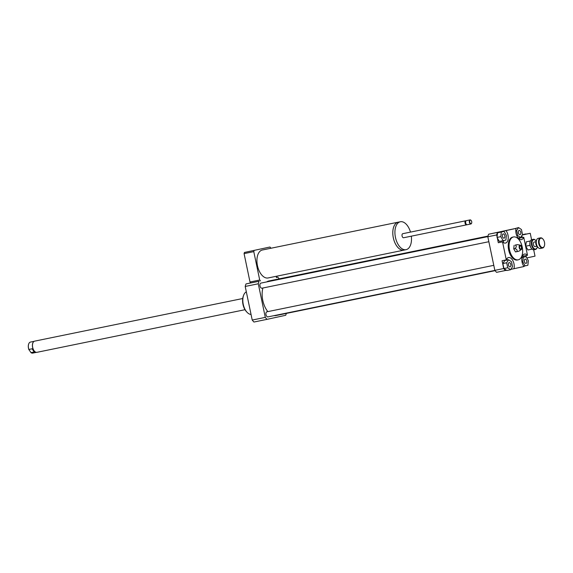<?xml version="1.0" encoding="UTF-8"?>
<svg xmlns="http://www.w3.org/2000/svg" width="573" height="573" viewBox="0 0 573 573"><rect width="100%" height="100%" fill="white"/><g stroke="black" fill="none" stroke-linecap="round" stroke-linejoin="round"><path stroke-width="0.86" d="M398.708 222.095A14.268 7.958 78.4 0 0 398.235 222.166A14.268 7.958 78.4 0 0 393.3 237.745A14.268 7.958 78.4 0 0 403.965 250.129A14.268 7.958 78.4 0 0 404.431 250.007M403.965 250.129L268.092 277.962A14.268 7.958 -101.6 0 1 257.435 265.578A14.268 7.958 -101.6 0 1 262.37 250L398.235 222.166A14.246 7.943 78.4 0 0 393.314 237.738A14.246 7.943 78.4 0 0 403.958 250.1L406.064 249.67A14.246 7.943 78.4 0 0 411.328 236.169M410.49 232.101A14.246 7.943 78.4 0 0 400.348 221.758A14.246 7.943 78.4 0 0 395.427 237.308A14.246 7.943 78.4 0 0 406.064 249.67M466.1 220.798A2.077 1.16 78.4 0 0 465.77 220.777L402.79 233.684A2.077 1.16 78.4 0 0 402.074 235.947A2.077 1.16 78.4 0 0 403.628 237.745L466.601 224.845A2.077 1.16 78.4 0 0 466.902 224.702M465.77 220.777A2.077 1.16 78.4 0 0 465.047 223.047A2.077 1.16 78.4 0 0 466.601 224.845M465.691 221.507A1.683 0.938 78.4 0 0 465.634 221.651A1.683 0.938 78.4 0 0 466.135 224.1A1.683 0.938 78.4 0 0 466.243 224.208M471.042 220.354A2.077 1.16 78.4 0 0 470.963 220.268A2.077 1.16 78.4 0 0 470.096 219.896L466.401 220.648A2.077 1.16 78.4 0 0 465.749 221.336A2.077 1.16 78.4 0 0 466.365 224.344A2.077 1.16 78.4 0 0 467.231 224.716L470.927 223.964A2.077 1.16 78.4 0 0 471.579 223.277A2.077 1.16 78.4 0 0 471.615 223.162M470.096 219.896A2.077 1.16 78.4 0 0 469.373 222.159A2.077 1.16 78.4 0 0 470.927 223.964M471.708 221.665A1.819 1.01 78.4 0 0 471.121 220.433A1.819 1.01 78.4 0 0 469.753 220.791A1.819 1.01 78.4 0 0 470.261 223.269A1.819 1.01 78.4 0 0 471.658 223.062A1.819 1.01 78.4 0 0 471.708 221.665M270.821 248.267L270.75 247.937A21.273 11.868 78.4 0 0 269.947 247.02L244.442 252.449A21.273 11.868 78.4 0 0 244.077 253.617L250.007 282.009A21.273 11.868 78.4 0 0 250.809 282.926L259.06 281.257A25.943 14.468 78.4 0 0 258.28 283.778L265.299 317.378A25.943 14.468 78.4 0 0 267.018 319.354L285.726 315.272A25.943 14.468 78.4 0 0 286.328 313.424M269.947 247.02L244.442 252.449M254.147 250.465A21.273 11.868 78.4 0 0 253.782 251.633L244.077 253.617M253.782 251.633L259.712 280.025L250.007 282.009M259.712 280.025A21.273 11.868 78.4 0 0 260.514 280.942M279.244 278.85A25.943 14.468 78.4 0 0 277.769 277.182L276.315 277.497A21.273 11.868 78.4 0 0 276.68 276.322L276.659 276.207M510.787 264.482A2.17 1.21 -101.6 0 1 510.034 266.868A2.17 1.21 -101.6 0 1 508.416 264.984A2.17 1.21 -101.6 0 1 509.168 262.613A2.17 1.21 -101.6 0 1 510.787 264.482M504.054 238.167A2.17 1.21 -101.6 0 1 504.039 238.175A2.17 1.21 -101.6 0 1 502.421 236.284A2.17 1.21 -101.6 0 1 503.173 233.913A2.17 1.21 -101.6 0 1 504.792 235.79A2.17 1.21 -101.6 0 1 504.054 238.167M518.4 232.817A2.17 1.21 -101.6 0 1 519.145 230.432A2.17 1.21 -101.6 0 1 520.771 232.316A2.17 1.21 -101.6 0 1 520.019 234.686A2.17 1.21 -101.6 0 1 518.4 232.817M506.675 262.771L508.559 259.755L511.481 261.725L512.527 266.71L510.643 269.725L507.721 267.756L506.675 262.771L502.879 263.551L504.763 260.536L508.559 259.755M507.721 267.756L503.918 268.536L506.847 270.506L510.643 269.725M503.918 268.536L502.879 263.551M504.09 231.42L506.382 235.439L505.895 240.058L503.123 240.66L500.831 236.649L501.318 232.029L504.09 231.42L497.522 232.803L501.318 232.029M502.07 231.836A7.263 4.054 78.4 0 0 501.798 231.471L506.016 230.611A7.263 4.054 -101.6 0 1 508.244 238.124A7.263 4.054 -101.6 0 1 505.486 243.074A7.263 4.054 -101.6 0 1 502.528 241.863L498.309 242.73L497.3 237.888L499.319 241.441L503.123 240.66M497.3 237.888L497.035 237.423L500.831 236.649M497.035 237.423L497.522 232.803M522.512 234.529L520.628 237.544L517.698 235.575L516.66 230.59L518.544 227.574L521.466 229.544L522.512 234.529M518.2 238.046L520.628 237.544M516.81 235.761L517.698 235.575M515.779 230.769L516.66 230.59M514.504 228.742L518.544 227.574M525.133 259.132A2.17 1.21 -101.6 0 1 525.14 259.132A2.17 1.21 -101.6 0 1 526.766 261.016A2.17 1.21 -101.6 0 1 526.014 263.387A2.17 1.21 -101.6 0 1 524.395 261.51A2.17 1.21 -101.6 0 1 525.133 259.132M525.097 265.879L522.805 261.861L523.292 257.241L526.064 256.64L528.356 260.658L527.869 265.278L523.743 266.159M522.039 262.019L522.805 261.861M521.96 257.513L523.292 257.241M521.967 257.485L526.064 256.64M506.511 270.277L505.422 270.513A25.943 14.468 -101.6 0 1 503.703 268.536L502.07 260.751L506.296 259.884A7.263 4.054 -101.6 0 1 508.566 257.535A7.263 4.054 -101.6 0 1 513.028 260.959A7.263 4.054 -101.6 0 1 513.974 268.708L510.887 269.339M507.614 259.949A7.263 4.054 78.4 0 0 506.675 259.06M503.151 242.415A7.263 4.054 78.4 0 0 503.846 240.502M497.092 236.893L496.684 234.944A25.943 14.468 -101.6 0 1 497.464 232.416L501.798 231.471M519.131 238.934A7.263 4.054 78.4 0 0 519.518 238.103L523.736 237.243A7.263 4.054 -101.6 0 1 521.466 239.593A7.263 4.054 -101.6 0 1 516.996 236.169A7.263 4.054 -101.6 0 1 516.051 228.419L514.525 228.699M503.703 268.536L494.836 270.356A25.943 14.468 -101.6 0 0 496.562 272.333L505.422 270.513M524.266 266.051A25.943 14.468 -101.6 0 1 524.13 266.438L523.973 266.474M523.736 237.243L527.504 255.264A7.263 4.054 -101.6 0 0 524.546 254.054L524.546 254.054A7.263 4.054 -101.6 0 0 521.781 259.01A7.263 4.054 -101.6 0 0 524.009 266.517L513.974 268.708M506.296 259.884L502.528 241.863M494.836 270.356L487.816 236.756L496.684 234.944M527.504 255.264L523.285 256.131L523.5 257.162M523.285 256.131A7.263 4.054 78.4 0 0 522.655 255.579M515.263 245.086L517.39 244.621L515.263 245.086C516.71 245.939 516.588 247.121 514.891 248.618C517.047 249.319 517.634 250.344 516.645 251.69L518.766 251.225M518.873 251.218L521.265 249.592A2.335 1.304 -101.6 0 1 520.979 249.728A2.335 1.304 -101.6 0 1 519.174 247.429A2.335 1.304 -101.6 0 1 520.356 245.158A2.335 1.304 -101.6 0 1 521.774 247.178A2.335 1.304 -101.6 0 1 521.265 249.592M516.645 251.69L515.485 251.927L513.737 248.854L514.11 245.323M517.39 244.621L520.356 245.158M514.891 248.618L513.737 248.854M520.828 249.019A1.612 0.895 -101.6 0 1 520.37 248.918A1.612 0.895 -101.6 0 1 519.618 247.622A1.612 0.895 -101.6 0 1 519.804 246.132A1.612 0.895 -101.6 0 1 521.272 246.877A1.612 0.895 -101.6 0 1 520.828 249.019M518.25 259.82A11.675 6.511 -101.6 0 1 518.2 259.827A11.675 6.511 -101.6 0 1 509.476 249.699A11.675 6.511 -101.6 0 1 513.515 236.95A11.675 6.511 -101.6 0 1 522.232 247.042A11.675 6.511 -101.6 0 1 518.25 259.82M517.405 259.992A11.675 6.511 -101.6 0 1 517.355 260.006A11.675 6.511 -101.6 0 1 508.638 249.871A11.675 6.511 -101.6 0 1 512.67 237.129L513.515 236.95M487.816 236.756A25.943 14.468 -101.6 0 1 488.604 234.235L514.547 228.677M488.604 234.235L497.464 232.416M506.016 230.611L516.051 228.419M251.046 314.441A11.675 6.511 -101.6 0 1 247.056 312.285A11.675 6.511 -101.6 0 1 243.246 304.32A11.675 6.511 -101.6 0 1 243.589 295.339A11.675 6.511 -101.6 0 1 246.318 291.829M247.056 312.285L246.44 311.626A10.636 5.931 -101.6 0 1 242.966 304.37A10.636 5.931 -101.6 0 1 243.274 296.191L243.589 295.339M266.689 281.923A17.641 9.841 -101.6 0 1 268.787 280.992A17.641 9.841 -101.6 0 1 268.852 280.978L487.995 236.09M495.079 270.657L275.935 315.551A17.641 9.841 -101.6 0 1 274.145 315.623M267.856 311.612A17.641 9.841 -101.6 0 1 262.907 287.997M494.879 270.406L267.92 316.898A2.593 1.447 -101.6 0 1 265.987 314.656A2.593 1.447 -101.6 0 1 266.875 311.819A2.593 1.447 -101.6 0 1 266.882 311.812L493.79 265.335M488.855 241.713L261.925 288.198A2.593 1.447 -101.6 0 1 259.992 285.956A2.593 1.447 -101.6 0 1 260.873 283.119A2.593 1.447 -101.6 0 1 260.887 283.112L487.852 236.62M265.299 317.378L252.22 320.056A25.943 14.468 78.4 0 0 253.939 322.033L267.018 319.354M277.769 277.182L276.322 277.475M250.773 282.89L245.982 283.936A25.943 14.468 78.4 0 0 245.201 286.457L252.22 320.056M259.06 281.257L245.982 283.936M258.28 283.778L245.201 286.457M537.374 246.727A4.777 2.664 -101.6 0 1 537.18 247.436A4.777 2.664 -101.6 0 1 533.828 248.317A4.777 2.664 -101.6 0 1 531.973 242.486A4.777 2.664 -101.6 0 1 535.755 240.51A4.777 2.664 -101.6 0 1 536.221 241.09M535.633 240.388A5.186 2.894 78.4 0 0 535.511 240.252A5.186 2.894 78.4 0 0 533.334 239.321A5.186 2.894 78.4 0 0 531.4 242.4A5.186 2.894 78.4 0 0 535.418 249.484A5.186 2.894 78.4 0 0 537.051 247.78A5.186 2.894 78.4 0 0 537.116 247.6M535.418 249.484L533.986 249.778A5.186 2.894 -101.6 0 1 531.808 248.854A5.186 2.894 -101.6 0 1 529.961 242.694A5.186 2.894 -101.6 0 1 530.269 241.326A5.186 2.894 -101.6 0 1 531.902 239.614L533.334 239.321M536.93 246.268L535.182 246.619A2.335 1.304 -101.6 0 1 533.377 243.432A2.335 1.304 -101.6 0 1 534.244 242.05L535.991 241.691M530.204 241.498A4.777 2.664 78.4 0 0 530.14 241.663A4.777 2.664 78.4 0 0 529.996 245.301L530.011 245.366A4.777 2.664 78.4 0 0 531.558 248.589A4.777 2.664 78.4 0 0 531.687 248.711M537.538 246.87A3.631 2.027 -101.6 0 1 537.209 246.569A3.631 2.027 -101.6 0 1 535.92 242.257A3.631 2.027 -101.6 0 1 536.135 241.297A3.631 2.027 -101.6 0 1 536.314 240.896M536.07 241.477A3.216 1.798 78.4 0 0 536.006 241.634A3.216 1.798 78.4 0 0 535.819 242.486A3.216 1.798 78.4 0 0 536.965 246.304A3.216 1.798 78.4 0 0 537.087 246.426M542.588 248.016L540.31 248.481A5.186 2.894 -101.6 0 1 538.14 247.557A5.186 2.894 -101.6 0 1 536.292 241.398A5.186 2.894 -101.6 0 1 536.593 240.03A5.186 2.894 -101.6 0 1 538.233 238.318L540.511 237.852A5.186 2.894 78.4 0 0 538.57 240.925A5.186 2.894 78.4 0 0 542.588 248.016A5.186 2.894 78.4 0 0 544.228 246.311A5.186 2.894 78.4 0 0 544.286 246.132M536.536 240.202A4.777 2.664 78.4 0 0 536.471 240.366A4.777 2.664 78.4 0 0 536.192 241.627A4.777 2.664 78.4 0 0 537.889 247.292A4.777 2.664 78.4 0 0 538.011 247.414M542.81 238.92A5.186 2.894 78.4 0 0 542.681 238.776A5.186 2.894 78.4 0 0 540.511 237.852M539.143 241.018A4.777 2.664 -101.6 0 1 542.932 239.041A4.777 2.664 -101.6 0 1 544.35 245.967A4.777 2.664 -101.6 0 1 541.005 246.848A4.777 2.664 -101.6 0 1 539.143 241.018M530.011 245.33L525.77 246.204L527.926 249.978L532.088 249.126M525.77 246.204L526.229 241.849L530.397 240.997M526.229 241.849L530.419 240.961M32.095 348.792L34.201 351.972L30.978 352.631L28.865 349.451L32.095 348.792M28.679 344.008A5.451 3.037 78.4 0 0 28.65 344.079A5.451 3.037 78.4 0 0 28.972 349.859M36.407 352.352L32.74 353.104A5.63 3.137 -101.6 0 1 30.978 352.631M28.865 349.451A5.63 3.137 -101.6 0 1 28.707 343.929A5.63 3.137 -101.6 0 1 28.886 343.492A5.63 3.137 -101.6 0 1 30.476 342.074L34.144 341.322M33.485 341.873A5.63 3.137 78.4 0 0 33.442 341.916A5.63 3.137 78.4 0 0 32.962 342.654A5.63 3.137 78.4 0 0 32.754 348.012A5.63 3.137 78.4 0 0 35.526 352.087A5.63 3.137 78.4 0 0 35.583 352.109M242.716 298.519L34.645 341.143A5.709 3.18 78.4 0 0 33.52 341.83A5.709 3.18 78.4 0 0 33.033 342.575A5.709 3.18 78.4 0 0 33.936 350.533A5.709 3.18 78.4 0 0 35.633 352.137A5.709 3.18 78.4 0 0 36.937 352.323L245.008 309.699M531.586 239.715L530.24 233.275L522.268 234.909M526.802 257.929L535.017 256.138L533.692 249.814M522.196 235.03L530.24 233.275M521.853 235.582L522.261 237.544M526.028 255.565L526.358 257.148M525.878 234.171L523.722 234.393L525.398 234.028A2.593 2.156 -102.3 0 0 525.398 234.028A2.593 2.156 -102.3 0 1 525.692 233.985M526.351 234.071A2.593 2.156 -102.3 0 0 525.835 233.985M523.722 234.393L522.433 234.651M522.397 234.708L525.828 233.956M536.493 244.692A3.631 2.027 -101.6 0 1 536.213 243.31M398.242 222.195L400.348 221.758M518.2 259.827L517.355 260.006"/></g></svg>
